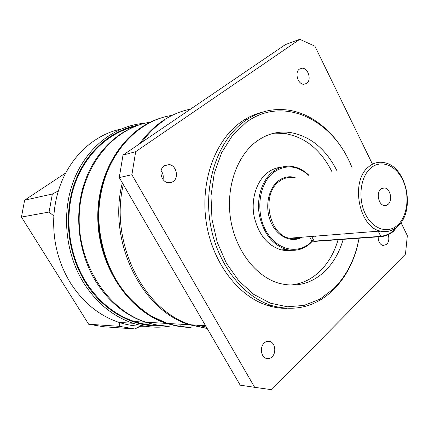 <?xml version="1.0" encoding="UTF-8"?>
<svg xmlns="http://www.w3.org/2000/svg" width="429" height="429" viewBox="0 0 429 429"><rect width="100%" height="100%" fill="white"/><g stroke="black" fill="none" stroke-linecap="round" stroke-linejoin="round"><path stroke-width="0.64" d="M269.691 306.081L270.393 305.384M247.662 119.09L246.605 118.463M352.129 167.937C334.175 120.243 283.548 94.418 246.042 122.474L232.443 135.505L221.616 152.719L214.286 173.241L210.993 195.93L211.985 219.434L217.235 242.321L226.389 263.213L238.84 280.888L253.775 294.407L270.27 303.137L287.36 306.794L304.134 305.4L319.761 299.254L333.542 288.856C344.353 278.121 352.102 264.575 356.783 248.225L359.143 238.202M360.022 232.888L360.06 232.62M359.202 238.197L356.719 248.874C351.973 265.449 344.117 279.182 333.151 290.084C315.422 306.976 294.744 312.081 271.128 305.4C241.704 296.037 215.841 261.846 209.92 221.246C203.941 180.652 218.844 139.666 244.353 121.353C257.277 112.232 271.042 108.381 285.644 109.808C313.937 112.527 339.757 136.299 352.166 167.932M360.097 232.62L360.06 232.888M164.269 165.707C158.306 169.487 160.929 181.66 167.916 182.7L170.683 182.69L173.198 181.547C179.14 177.644 176.373 165.492 169.321 164.575L164.269 165.707M264.216 342.98C259.76 346.895 260.886 356.676 265.985 358.328C268.157 359.078 270.179 358.59 272.04 356.853C276.48 352.847 275.257 343.109 270.114 341.527C268.012 340.83 266.044 341.318 264.216 342.98M378.174 236.84C378.201 241.479 379.81 244.385 382.99 245.554L386.717 244.396C388.91 241.827 389.398 238.599 388.186 234.706M299.501 69.026C294.385 72.206 297.758 84.309 303.748 84.304L306.676 83.446C311.754 80.18 308.317 68.131 302.3 68.2L299.501 69.026M338.09 239.709C334.325 252.729 328.094 263.417 319.391 271.772C310.827 279.778 300.997 284.218 289.891 285.097M336.819 170.501C325.638 148.563 309.942 135.864 289.72 132.4C277.761 130.958 266.57 134.052 256.145 141.688C236.561 156.333 225.633 188.283 230.657 219.401C235.639 250.531 255.818 276.49 278.689 283.178C295.962 287.709 311.223 283.864 324.48 271.632C333.199 263.218 339.436 252.456 343.2 239.344M262.392 112.183C254.697 114.034 247.41 117.433 240.535 122.383C215.09 140.61 200.22 181.354 206.167 221.686C212.049 262.033 237.822 296.005 267.165 305.319C273.627 307.395 280.083 308.403 286.529 308.344M372.485 164.21L314.881 46.16L299.774 39.307L135.677 151.684L131.896 174.732L254.654 387.328L271.643 389.693L405.485 254.134L407.33 235.601L400.976 222.587M299.774 39.307L285.462 44.573L123.01 155.078L119.257 177.579L240.202 385.167L254.654 387.328M135.677 151.684L123.01 155.078M131.896 174.732L119.257 177.579M161.116 170.71C163.036 173.343 163.663 176.249 163.004 179.429M344.514 234.111L344.573 233.843M271.294 133.928L284.802 133.558C304.965 136.974 320.613 149.571 331.756 171.348M164.21 120.356C155.77 126.046 148.295 133.365 141.774 142.315M123.321 184.561C109.298 242.787 143.929 310.912 190.969 324.807L207.159 328.448M380.775 189.141C376.174 192.873 378.421 204.477 383.934 205.464L386.17 205.437L388.186 204.274C392.75 200.445 390.433 188.916 384.899 187.982L382.732 188.025L380.775 189.141M395.506 228.587L393.865 230.99C390.256 234.111 386.175 235.977 381.633 236.594L314.784 241.377L313.057 241.136M311.395 240.16L313.958 241.152L380.802 236.341C385.757 235.666 390.208 233.628 394.154 230.217L395.876 227.826M381.633 236.594L380.802 236.341L378.362 231.446L380.711 231.172M308.564 175.23C296.991 165.149 285.28 164.243 273.439 172.512C259.116 183.617 255.287 211.374 265.803 230.48C276.11 249.758 297.211 254.944 310.349 242.76L312.199 240.942M308.842 175.188C303.946 170.436 298.514 167.546 292.54 166.506C285.355 165.401 278.7 167.208 272.592 171.938C261.867 180.437 256.29 198.289 259.379 215.288C263.578 233.58 272.63 245.002 286.545 249.544C295.334 251.582 303.212 249.544 310.178 243.431L312.543 241.05M281.37 167.251C276.26 167.632 271.541 169.519 267.208 172.914C256.515 181.36 250.949 199.067 254.016 215.921C258.183 234.062 267.203 245.383 281.07 249.887L286.358 250.67L291.591 250.327M313.819 236.272L313.508 236.545M315.251 236.411L315.621 236.132M245.426 119.155L246.546 119.825M268.731 305.351L268.377 305.7M246.01 120.184L244.846 119.503M150.44 122.12C112.902 127.949 80.625 167.466 79.226 215.723C77.574 263.942 107.84 310.162 145.989 322.217C153.695 324.732 161.438 326.019 169.214 326.072M196.321 325.118L206.301 326.978M207.196 328.517L189.398 324.715C141.811 310.73 107.18 241.237 122.335 182.867M139.5 143.865C153.432 124.775 170.463 113.186 190.599 109.1M140.026 124.657C114.543 132.615 92.433 155.732 83.242 186.594C74.153 217.465 79 254.081 95.785 281.413C108.789 301.85 125.3 315.438 145.318 322.179L155.025 324.694L164.79 325.906M134.492 126.63C108.14 132.856 84.54 155.041 74.297 185.859C64.146 216.672 68.57 253.984 85.661 281.622C98.472 301.635 114.758 314.945 134.529 321.562C142.637 324.179 150.772 325.439 158.939 325.338M138.454 125.166C111.052 129.982 85.838 151.769 74.549 183.221C63.336 214.666 67.492 253.453 85.167 282.003C103.346 311.722 134.47 328.105 163.143 325.793M170.415 326.019C158.092 328.233 145.646 327.316 133.081 323.278C113.063 316.527 96.563 303.024 83.58 282.77C64.822 252.558 61.234 211.025 74.464 178.544C87.757 146.042 115.959 125.23 145.152 123.209M119.337 322.436L119.487 326.34L134.77 328.963L140.626 326.222C133.505 326.002 126.421 324.769 119.385 322.517L119.101 322.426C99.421 315.841 83.221 302.708 70.501 283.017C58.135 262.741 52.59 240.401 53.861 215.991C54.424 207.341 55.936 198.976 58.387 190.905C68.104 158.462 93.179 134.888 120.871 129.118M58.387 190.905L52.359 194.01L49.083 212.039L53.861 215.991M49.083 212.039L21.45 217.085L24.625 200.177L65.787 172.892M134.77 328.963L103.357 326.71L88.658 324.222L21.45 217.085M88.658 324.222L119.487 326.34M24.625 200.177L52.359 194.01M156.606 324.978L154.912 325.279M145.12 326.222L140.626 326.222M180.105 325.193L184.309 324.426M293.704 177.719C288.32 176.828 283.36 178.169 278.829 181.746C261.197 194.375 268.774 234.609 289.361 238.208L380.137 231.038C386.996 232.561 393.018 230.823 398.203 225.831C415.712 210.14 406.66 165.985 383.96 162.612C378.357 161.518 373.209 162.961 368.522 166.935C350.252 180.979 358.649 226.834 380.137 231.038C383.982 232.057 387.693 231.842 391.269 230.389M398.15 224.63C407.856 215.288 409.867 194.648 402.702 179.88C395.688 164.983 380.748 159.191 370.549 168.238C360.237 177.059 357.732 199.013 365.508 214.291C373.128 229.708 388.556 234.191 398.15 224.63M295.12 177.483C288.953 175.842 283.242 177.07 277.981 181.161C267.911 189.168 264.613 208.07 271.005 222.383C277.273 236.781 291.559 243.254 302.225 237.189M289.361 238.208C293.286 239.135 297.072 238.835 300.713 237.307C297.056 238.862 293.27 239.162 289.361 238.208M314.945 241.366L314.135 241.141L311.797 236.679M186.401 327.252L176.34 326.013L166.334 323.391C129.14 311.406 98.745 267.16 97.801 219.128C96.659 171.085 124.753 128.818 160.666 118.114M139.286 129.011C111.079 148.67 93.994 190.165 99.099 231.751C104.172 273.348 130.765 309.518 162.881 321.809M186.47 326.989L190.203 327.107M190.943 327.15C183.365 327.102 175.81 325.89 168.265 323.504M172.093 115.385C133.639 120.876 100.268 161.722 98.756 212.13C98.327 240.562 107.218 268.994 123.064 290.631C131.499 300.836 140.878 309.309 151.201 316.05L167.348 323.45C175.236 326.056 183.145 327.381 191.082 327.429M356.783 248.225L356.719 248.874M271.128 305.4L267.165 305.319M289.72 132.4L284.802 133.558M190.969 324.807L205.523 325.643M299.313 69.171L302.3 68.2M267.283 341.312L270.114 341.527M164.221 165.744L169.321 164.575M281.07 249.887L286.545 249.544M311.583 240.508L309.534 236.61M314.784 241.377L313.958 241.152M394.943 229.735L395.334 228.855M381.81 188.401L384.899 187.982M186.165 327.236L176.222 325.986L166.334 323.391L145.989 322.217M189.398 324.715L167.348 323.45C135.618 313.014 108.178 279.617 100.772 239.275C93.356 198.938 107.003 156.58 133.017 133.993M119.101 322.426L133.081 323.278M145.318 322.179L134.529 321.562"/></g></svg>
